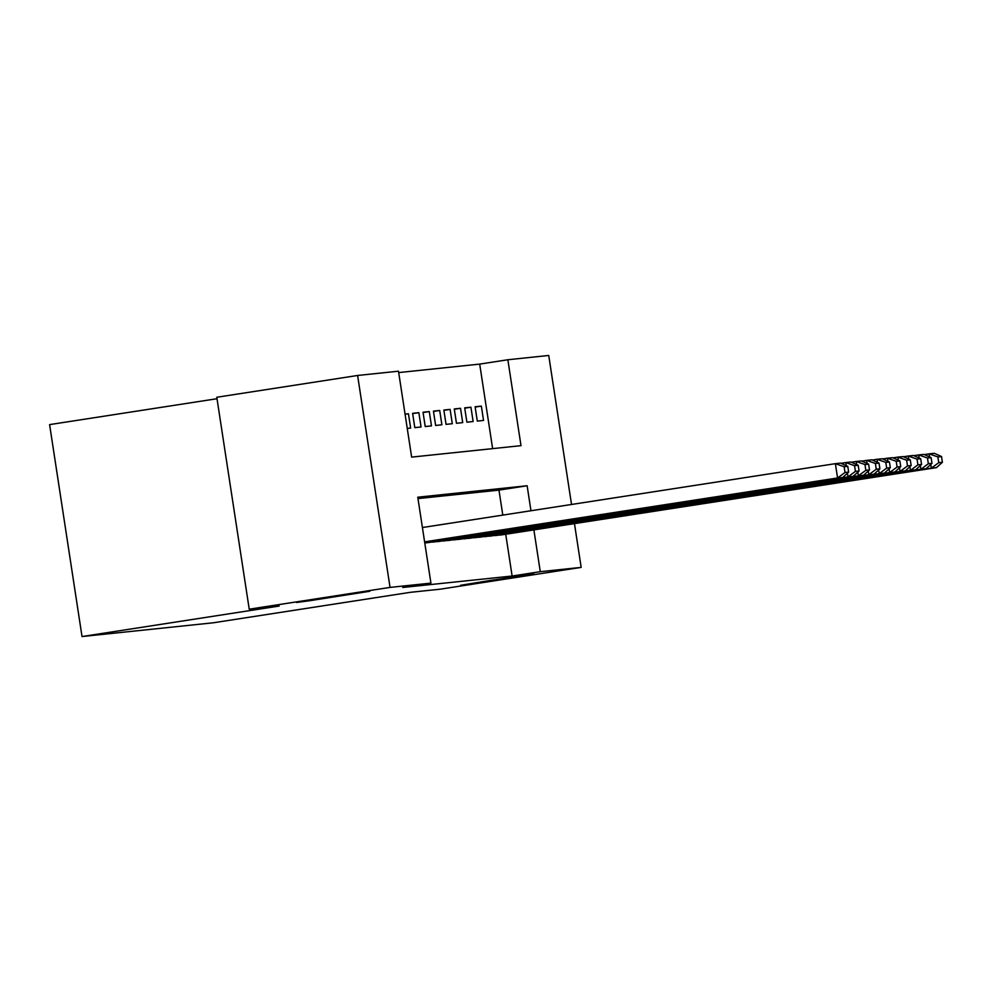 <?xml version="1.0" encoding="UTF-8"?>
<svg xmlns="http://www.w3.org/2000/svg" width="992" height="992" viewBox="0 0 992 992"><rect width="100%" height="100%" fill="white"/><g stroke="black" fill="none" stroke-linecap="round" stroke-linejoin="round"><path stroke-width="1.49" d="M490.544 580.394L533.87 574.095L473.792 583.532L460.561 585.305L490.544 580.394M326.504 597.568L369.83 591.269L309.74 600.718L296.509 602.491L326.504 597.568M217.025 398.71L49.6 424.613L82.026 636.542L213.268 622.79L410.403 592.311L440.349 589.174L581.163 567.387L540.28 571.677L533.882 529.889M82.026 636.542L279.174 606.05L249.228 609.187L216.789 397.259L357.604 375.472L398.486 371.194L411.643 457.114L520.998 445.656L507.854 359.749L548.737 355.458L571.528 504.469M492.627 448.632L479.694 364.101L398.697 372.583M479.694 364.101L507.854 359.749M494.797 535.42L501.072 534.961M484.381 536.511L490.656 536.052M473.965 537.602L480.24 537.143M463.549 538.693L469.824 538.234M453.133 539.784L459.408 539.326M442.717 540.876L448.992 540.417M432.301 541.967L438.576 541.508M424.774 542.984L428.16 542.599M405.083 414.272L408.444 413.751L405.058 414.11M412.66 413.614L418.86 412.66L412.61 413.317L414.805 427.639L421.054 426.982L418.86 412.66M423.076 412.523L429.276 411.568L423.026 412.226L425.221 426.548L431.47 425.89L429.276 411.568M433.492 411.432L439.692 410.477L433.442 411.134L435.637 425.456L441.886 424.799L439.692 410.477M443.908 410.353L450.108 409.386L443.858 410.043L446.053 424.365L452.302 423.708L450.108 409.386M454.324 409.262L460.524 408.295L454.274 408.952L456.469 423.274L462.718 422.617L460.524 408.295M464.74 408.171L470.94 407.204L464.69 407.861L466.885 422.183L473.134 421.526L470.94 407.204M407.253 428.42L410.638 428.073L408.444 413.751M477.301 421.092L483.55 420.434L481.356 406.112L475.106 406.77L477.301 421.092M530.956 510.744L527.136 485.758L417.768 497.203L430.925 583.122L402.752 587.475L512.12 576.03L505.722 534.242M502.795 515.096L498.976 490.11L417.979 498.592M249.228 609.187L390.042 587.4L357.604 375.472M574.467 523.615L581.163 567.387M512.12 576.03L540.28 571.677M430.925 583.122L390.042 587.4M498.976 490.11L527.136 485.758M475.156 407.08L481.356 406.112M424.601 541.855L837.57 477.983L835.376 463.661L422.418 527.533M424.638 542.103L842.778 477.437L837.57 477.983L845.01 472.477L848.656 472.093L847.788 466.364L844.142 466.748L845.01 472.477M844.142 466.748L835.376 463.661L840.584 463.115L847.788 466.364M848.656 472.093L842.778 477.437M424.688 542.364L847.986 476.892L847.428 473.221M846.275 465.682L845.792 462.57L841.018 463.314M424.725 542.612L853.194 476.346L847.986 476.892L855.426 471.386L859.072 471.002L858.204 465.273L854.558 465.657L855.426 471.386M854.558 465.657L845.792 462.57L851 462.024L858.204 465.273M859.072 471.002L853.194 476.346M424.762 542.872L858.402 475.8L857.832 472.13M856.679 464.591L856.208 461.478L851.434 462.222M427.651 542.686L863.61 475.255L858.402 475.8L865.842 470.295L869.488 469.91L868.62 464.182L864.974 464.566L865.842 470.295M864.974 464.566L856.208 461.478L861.416 460.933L868.62 464.182M869.488 469.91L863.61 475.255M432.859 542.14L868.818 474.709L868.248 471.039M867.095 463.5L866.624 460.387L861.85 461.131M438.067 541.595L874.026 474.164L868.818 474.709L876.258 469.204L879.904 468.819L879.036 463.09L875.39 463.475L876.258 469.204M875.39 463.475L866.624 460.387L871.832 459.842L879.036 463.09M879.904 468.819L874.026 474.164M443.275 541.049L879.234 473.618L878.664 469.948M877.511 462.408L877.04 459.296L872.266 460.04M448.483 540.504L884.442 473.072L879.234 473.618L886.674 468.112L890.32 467.728L889.452 461.999L885.806 462.384L886.674 468.112M885.806 462.384L877.04 459.296L882.248 458.75L889.452 461.999M890.32 467.728L884.442 473.072M453.691 539.958L889.65 472.527L889.08 468.856M887.927 461.317L887.456 458.205L882.682 458.949M458.899 539.412L894.858 471.981L889.65 472.527L897.09 467.021L900.736 466.637L899.856 460.908L896.222 461.292L897.09 467.021M896.222 461.292L887.456 458.205L892.664 457.659L899.856 460.908M900.736 466.637L894.858 471.981M464.107 538.867L900.066 471.436L899.496 467.765M898.343 460.226L897.872 457.114L893.098 457.858M469.315 538.321L905.274 470.89L900.066 471.436L907.506 465.93L911.152 465.546L910.272 459.817L906.626 460.201L907.506 465.93M906.626 460.201L897.872 457.114L903.08 456.568L910.272 459.817M911.152 465.546L905.274 470.89M474.523 537.776L910.482 470.344L909.912 466.674M908.759 459.135L908.288 456.022L903.514 456.766M479.731 537.23L915.69 469.799L910.482 470.344L917.922 464.839L921.568 464.454L920.688 458.726L917.042 459.11L917.922 464.839M917.042 459.11L908.288 456.022L913.496 455.477L920.688 458.726M921.568 464.454L915.69 469.799M484.939 536.684L920.898 469.253L920.328 465.583M919.175 458.044L918.704 454.931L913.93 455.675M490.135 536.139L926.106 468.708L920.898 469.253L928.338 463.748L931.984 463.363L931.104 457.634L927.458 458.019L928.338 463.748M927.458 458.019L918.704 454.931L923.912 454.398L931.104 457.634M931.984 463.363L926.106 468.708M495.343 535.593L931.314 468.162L930.744 464.492M929.591 456.952L929.12 453.852L924.333 454.584M500.551 535.048L936.51 467.616L931.314 468.162L938.754 462.656L942.4 462.272L941.52 456.543L937.874 456.928L938.754 462.656M937.874 456.928L929.12 453.852L934.328 453.307L941.52 456.543M942.4 462.272L936.51 467.616"/></g></svg>
